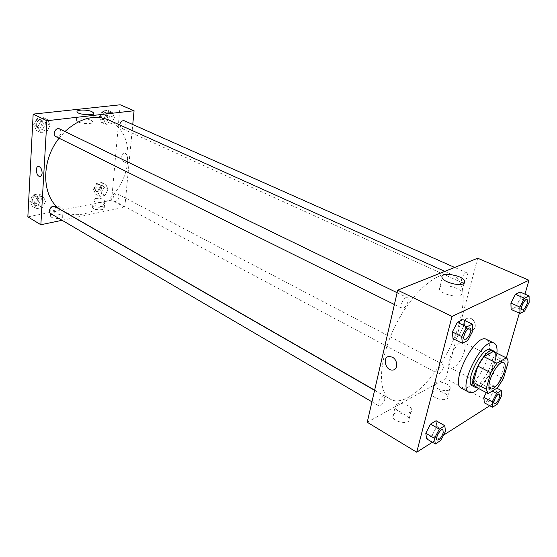 <?xml version="1.0" encoding="UTF-8"?>
<svg xmlns="http://www.w3.org/2000/svg" width="557" height="557" viewBox="0 0 557 557"><rect width="100%" height="100%" fill="white"/><g stroke="black" fill="none" stroke-linecap="round" stroke-linejoin="round"><path stroke-width="0.42" stroke-dasharray="2.79 2.09" d="M464.399 351.272C462.178 360.128 453.92 370.022 450.481 367.822C443.88 365.239 457.492 338.614 463.445 342.444C465.276 343.606 465.589 346.545 464.399 351.272M488.183 393.562L475.448 386.837L484.848 381.26L497.478 387.832M503.403 378.6L490.745 372.132L495.312 356.195L508.116 362.558M490.745 372.132L484.848 381.26M493.335 351.46C494.581 352.156 495.243 353.737 495.312 356.195M476.715 387.519L479.486 386.488C488.273 381.782 498.905 358.026 494.783 352.177M490.961 349.678C493.405 351.251 493.725 355.401 491.922 362.113C488.385 372.835 483.406 380.515 476.987 385.166L472.454 385.883M496.872 353.208L495.445 360.107C491.747 371.811 486.191 381.315 478.776 388.605M486.519 339.429C489.923 341.601 490.404 347.255 487.981 356.376C483.518 373.281 467.915 392.393 461.544 388.292M432.385 442.237L443.56 435.128M489.763 405.719L492.917 403.714L497.373 388.466M497.603 387.686L506.313 357.879M519.375 313.187L524.938 294.138M497.199 404.25L488.914 399.842L484.256 402.76L488.914 399.842L493.203 391.585L492.889 386.126L488.224 388.967L486.338 392.601L488.224 388.967L492.228 391.07M440.803 440.434L432.169 435.393L426.648 438.853L432.169 435.393L436.841 426.404L436.068 420.73L436.841 426.404L445.503 431.383M467.887 340.438L458.627 335.843L453.036 338.656L458.627 335.843L463.535 326.409L462.937 319.634L463.535 326.409L472.83 330.935M524.638 311.078L515.789 307.067L511.11 309.42L515.789 307.067L520.273 298.434L520.147 292.028L520.273 298.434L529.15 302.388M392.344 357.183L389.329 356.452M460.249 295.321C461.76 294.611 462.233 293.616 461.669 292.328C459.177 286.006 435.929 282.928 439.362 289.375C440.859 293.616 455.48 297.807 460.249 295.321M468.298 329.758L471.257 330.336C478.289 329.981 475.295 317.239 468.395 318.165C462.971 318.36 462.916 327.425 468.298 329.758C462.916 327.425 462.964 318.36 468.395 318.165C475.295 317.239 478.289 329.981 471.257 330.336L468.298 329.758M367.23 422.262L445.795 378.558L492.917 403.714M445.795 378.558L477.69 258.225M394.133 413.712L392.755 416.831C394.238 422.902 411.505 424.81 409.165 418.655C408.19 414.603 397.949 411.261 394.133 413.712M433.207 391.641L432.058 394.252C433.374 399.689 449.819 401.973 447.696 396.424C446.811 392.692 436.688 389.378 433.207 391.641M396.417 404.333C400.239 401.917 410.53 405.252 411.532 409.249C413.907 415.334 396.563 413.405 395.045 407.404L396.417 404.333M435.546 382.659C439.027 380.431 449.207 383.738 450.112 387.414C452.27 392.901 435.748 390.603 434.404 385.228L435.546 382.659M464.413 281.835L462.185 282.733C461.37 282.253 461.21 281.007 461.683 278.98C463.125 274.859 464.83 272.812 466.815 272.833C468.193 274.657 467.532 277.511 464.83 281.396M384.873 399.146C383.237 403.741 381.218 405.976 378.823 405.851C376.01 404.535 381.824 394.161 384.365 395.957L384.873 399.146M443.435 367.62C441.945 371.714 440.211 373.754 438.234 373.733C435.783 372.724 440.852 363.032 443.059 364.487L443.435 367.62M407.996 301.588C406.429 306.197 404.431 308.432 402.015 308.3C398.819 307.053 404.347 295.892 407.292 297.654C408.204 298.204 408.441 299.52 407.996 301.588M459.908 320.811C449.464 363.624 409.005 410.934 390.06 399.007C376.929 392.121 378.92 357.643 396.18 324.063C413.287 290.413 440.065 268.599 453.335 275.207C463.709 281.57 465.896 296.77 459.908 320.811M108.678 119.943C122.763 127.476 129.14 140.914 127.818 160.263C125.631 194.992 87.345 225.996 62.342 210.595M59.07 138.206L64.974 131.529M119.678 124.9L121.203 128.194C124.615 129.948 127.985 122.192 124.406 120.806M54.962 206.515L56.285 209.39C55.394 212.927 53.535 214.334 50.701 213.61M119.163 196.948C118.349 200.158 116.719 201.502 114.282 200.973C111.038 199.462 114.86 192.276 117.931 194.108L119.163 196.948M59.564 128.911L61.263 132.322C60.476 135.811 58.666 137.238 55.839 136.604M27.85 216.861L111.623 200.144L124.803 207.176L74.645 217.669M74.436 217.71L62.106 220.293M124.803 207.176L132.747 124.51M51.495 217.258C54.795 219.395 63.672 218.65 62.656 216.339C61.054 214.368 57.831 213.63 52.992 214.146C51.091 214.57 50.227 215.232 50.409 216.137L51.495 217.258M103.052 206.724L94.85 205.707L92.587 207.469C93.151 210.261 105.405 210.692 104.25 207.886L103.052 206.724M103.588 118.975L106.805 112.883L112.236 112.27L114.429 117.68L111.247 123.703L105.837 124.378L103.588 118.975L105.837 124.378L111.247 123.703L114.429 117.68L112.236 112.27L106.805 112.883L103.588 118.975L99.285 117.026L101.548 122.422L106.951 121.76L110.126 115.765L107.919 110.363L102.488 110.968L99.285 117.026M37.897 126.801L41.322 120.326L47.47 119.623L50.158 125.339L46.767 131.744L40.647 132.51L37.897 126.801L40.647 132.51L46.767 131.744L50.158 125.339L47.47 119.623L41.322 120.326L37.897 126.801L33.643 124.691L36.407 130.387L42.52 129.642L45.89 123.264L43.195 117.569L37.054 118.251L33.643 124.691M33.747 203.577L37.054 197.31L43.021 196.217L45.639 201.335L42.36 207.531L36.428 208.68L33.747 203.577L36.428 208.68L42.36 207.531L45.639 201.335L43.021 196.217L37.054 197.31L33.747 203.577L29.653 201.181L32.348 206.278L38.273 205.143L41.538 198.974L38.906 193.871L32.954 194.95L29.653 201.181M111.623 200.144L120.187 104.793M108.121 189.554L105.043 195.396L99.773 196.412L97.566 191.545L100.678 185.641L105.969 184.673L108.121 189.554L105.969 184.673L100.678 185.641L97.566 191.545L99.773 196.412L105.043 195.396L108.121 189.554L103.985 187.382L101.813 182.515L96.528 183.469L93.43 189.338L95.644 194.198L100.914 193.195L103.985 187.382M53.465 206.696C58.318 206.201 61.549 206.932 63.164 208.882C64.396 211.82 51.488 211.583 50.875 208.638C50.694 207.754 51.557 207.107 53.465 206.696M95.442 198.515C100.114 198.076 103.254 198.8 104.876 200.694C106.039 203.451 93.75 202.992 93.172 200.242L95.442 198.515M121.76 156.357C121.795 159.824 122.944 161.829 125.2 162.372C128.966 162.609 127.915 152.945 124.19 153.154C122.839 153.272 122.025 154.345 121.76 156.357C122.025 154.345 122.839 153.272 124.19 153.154C127.915 152.945 128.959 162.609 125.2 162.372C122.944 161.829 121.795 159.824 121.76 156.357M91.223 120.409C86.676 118.14 75.139 118.369 76.469 120.744C77.339 123.786 94.565 124.747 92.845 121.677L91.223 120.409M42.109 173.039C41.97 169.293 40.793 167.1 38.579 166.466L38.579 166.466M107.849 116.03C107.139 119.149 105.572 120.479 103.149 120.006C99.585 118.613 102.864 111.024 106.283 112.758L107.849 116.03M101.548 122.422L105.837 124.378M106.951 121.76L111.247 123.703M110.126 115.765L114.429 117.68M107.919 110.363L112.236 112.27M102.488 110.968L106.805 112.883M106.631 115.48C105.921 118.599 104.354 119.929 101.924 119.456C98.366 118.056 101.639 110.481 105.057 112.215L106.631 115.48M43.328 123.563C42.576 126.996 40.786 128.389 37.953 127.734C33.984 126 37.799 118.112 41.601 120.194L43.328 123.563M36.407 130.387L40.647 132.51M42.52 129.642L46.767 131.744M45.89 123.264L50.158 125.339M43.195 117.569L47.47 119.623M37.054 118.251L41.322 120.326M42.116 122.972C41.364 126.397 39.575 127.79 36.748 127.135C32.779 125.402 36.588 117.527 40.389 119.602L42.116 122.972M101.771 187.793C100.984 190.954 99.369 192.262 96.925 191.712C93.66 190.195 97.419 183.142 100.511 184.98L101.771 187.793M93.43 189.338L97.566 191.545M95.644 194.198L99.773 196.412M100.914 193.195L105.043 195.396M101.813 182.515L105.969 184.673M96.528 183.469L100.678 185.641M100.594 187.173C99.807 190.327 98.192 191.636 95.748 191.086C92.49 189.568 96.236 182.522 99.334 184.36L100.594 187.173M39.046 199.441C38.196 202.915 36.351 204.28 33.517 203.542C29.932 201.676 34.311 194.4 37.702 196.586L39.046 199.441M32.348 206.278L36.428 208.68M38.273 205.143L42.36 207.531M41.538 198.974L45.639 201.335M38.906 193.871L43.021 196.217M32.954 194.95L37.054 197.31M37.883 198.765C37.034 202.233 35.188 203.604 32.355 202.859C28.769 200.993 33.142 193.732 36.532 195.918L37.883 198.765M526.992 299.555C527.716 300.007 527.785 301.281 527.214 303.37C525.641 307.617 523.935 309.789 522.097 309.887M515.789 307.067L520.273 298.434M470.101 328.136C470.909 328.651 471.048 329.981 470.512 332.104C468.785 336.888 466.794 339.29 464.538 339.31M458.627 335.843L463.535 326.409M499.427 394.022L499.573 397.169C497.958 401.388 496.231 403.56 494.393 403.679M488.914 399.842L493.203 391.585L501.509 395.943M493.203 391.585L492.889 386.126L496.872 388.201M492.889 386.126L488.224 388.967M442.926 429.635L443.205 432.838C441.423 437.579 439.41 439.981 437.168 440.037M432.169 435.393L436.841 426.404M503.82 362.586L463.445 342.444M490.445 388.751L450.481 367.822M442.223 277.943L439.362 289.375M463.995 283.429L461.669 292.328M409.165 418.655L411.532 409.249M392.755 416.831L395.045 407.404M447.696 396.424L450.112 387.414M432.058 394.252L434.404 385.228M374.645 390.144L390.06 399.007M444.806 271.363L453.335 275.207M466.815 272.833L454.644 267.43M462.185 282.733L121.203 128.194M371.944 401.827L378.823 405.851M374.596 390.339L384.365 395.957M114.282 200.973L438.234 373.733M117.931 194.108L443.059 364.487M394.398 304.519L402.015 308.3M397.12 292.717L407.292 297.654M62.656 216.339L63.164 208.882M50.409 216.137L50.875 208.638M104.25 207.886L104.876 200.694M92.587 207.469L93.172 200.242M77.096 111.894L76.469 120.744M93.479 113.517L92.845 121.677M101.924 119.456L103.149 120.006M105.057 112.215L106.283 112.758M36.748 127.135L37.953 127.734M40.389 119.602L41.601 120.194M95.748 191.086L96.925 191.712M99.334 184.36L100.511 184.98M32.355 202.859L33.517 203.542M36.532 195.918L37.702 196.586"/><path stroke-width="0.84" d="M504.343 371.449C501.857 380.48 493.613 390.819 490.445 388.751C484.305 386.433 498.348 358.966 503.82 362.586C505.498 363.679 505.672 366.631 504.343 371.449M506.243 357.845L496.928 363.213L490.794 372.71L486.094 389.106L488.183 393.562L497.478 387.832L503.403 378.6L508.116 362.558C508.081 360.101 507.455 358.527 506.243 357.845L493.335 351.46L483.922 356.689L496.928 363.213M475.448 386.837L473.262 382.36L486.094 389.106M483.922 356.689L477.809 366.067L473.262 382.36M494.783 352.177L493.516 350.938C485.648 345.765 466.167 383.87 474.968 387.212L476.715 387.519M474.968 387.212L472.454 385.883C463.612 382.513 483.051 344.484 490.961 349.678L493.516 350.938M477.809 366.067L490.794 372.71M478.776 388.605C474.731 392.219 471.48 393.451 469.022 392.288C457.039 387.742 483.434 336.094 494.143 343.147C496.524 344.463 497.429 347.812 496.872 353.208M469.022 392.288L461.544 388.292C449.402 383.648 475.643 332.306 486.519 339.429L494.143 343.147M524.938 294.138L528.997 280.248L452.026 316.425L416.72 452.207L432.385 442.237M443.56 435.128L489.763 405.719M497.373 388.466L497.603 387.686M506.313 357.879L519.375 313.187M492.242 401.806L483.873 397.343L486.338 392.601L483.873 397.343L484.256 402.76L492.569 407.223L497.199 404.25L501.509 395.943L501.251 390.485L496.621 393.374L492.242 401.806L492.569 407.223M444.792 425.715L436.068 420.73L430.533 424.1L425.785 433.235L426.648 438.853L435.309 443.964L440.803 440.434L445.503 431.383L444.792 425.715L439.285 429.148L434.509 438.338L435.309 443.964M472.301 324.146L462.937 319.634L457.339 322.336L452.347 331.923L453.036 338.656L462.338 343.307L467.887 340.438L472.83 330.935L472.301 324.146L466.745 326.903L461.718 336.567L462.338 343.307M529.087 295.969L520.147 292.028L515.469 294.284L510.915 303.05L511.11 309.42L520.001 313.473L524.638 311.078L529.15 302.388L529.087 295.969L524.45 298.274L519.869 307.088L520.001 313.473M392.337 357.183C398.032 359.919 398.199 370.036 392.574 370.05C385.381 370.83 381.97 356.571 389.329 356.452L392.337 357.183C398.032 359.919 398.199 370.036 392.581 370.05L392.581 370.05C385.381 370.83 381.97 356.564 389.329 356.452M528.997 280.248L477.69 258.225L397.705 290.19L452.026 316.425M397.705 290.19L367.23 422.262L416.72 452.207M463.25 283.84C458.481 286.242 443.762 282.086 442.223 277.943C438.728 271.628 462.108 274.733 464.656 280.916C465.234 282.176 464.761 283.151 463.25 283.84M464.83 281.396L464.413 281.835M374.645 390.144L62.342 210.595C42.116 200.297 39.526 162.595 59.07 138.206M64.974 131.529C79.846 118.105 94.418 114.241 108.678 119.943L444.806 271.363M454.644 267.43L124.406 120.806C121.997 120.361 120.416 121.725 119.678 124.9M371.944 401.827L50.701 213.61C47.122 211.751 51.585 204.328 54.962 206.515L374.596 390.339M394.398 304.519L55.839 136.604C51.871 134.878 55.77 126.829 59.564 128.911L397.12 292.717M62.106 220.293L40.856 224.736L27.85 216.861L33.162 114.115L46.879 120.737L40.856 224.736M132.747 124.51L134.07 110.752L46.879 120.737M134.07 110.752L120.187 104.793L33.162 114.115M91.905 111.644L93.534 112.883C95.261 115.884 77.98 114.86 77.096 111.894C75.759 109.583 87.331 109.409 91.905 111.644M42.109 173.039C41.907 175.204 41.148 176.332 39.846 176.437C36.233 176.604 34.889 166.153 38.579 166.466C40.793 167.1 41.97 169.293 42.109 173.039C41.907 175.197 41.155 176.332 39.846 176.437L39.846 176.437C36.233 176.604 34.896 166.153 38.579 166.466M522.097 309.887L522.083 309.88C519.604 309.079 524.743 298.239 526.985 299.548L526.992 299.555C527.73 300 527.806 301.274 527.235 303.377C525.648 307.638 523.942 309.81 522.104 309.887C519.625 309.086 524.764 298.246 527.006 299.555L527.006 299.555M520.147 292.028L515.469 294.284L510.915 303.05L519.869 307.088M510.915 303.05L511.11 309.42M515.469 294.284L524.45 298.274M464.524 339.304L464.524 339.304C461.607 338.21 467.441 326.493 470.087 328.129L470.101 328.136C470.93 328.651 471.076 329.974 470.533 332.118C468.799 336.915 466.801 339.31 464.545 339.31C461.628 338.224 467.462 326.506 470.108 328.143L470.087 328.129M462.937 319.634L457.339 322.336L452.347 331.923L461.718 336.567M452.347 331.923L453.036 338.656M457.339 322.336L466.745 326.903M494.386 403.679L494.386 403.679C492.172 402.808 497.45 392.678 499.413 394.022L499.594 397.176C497.965 401.416 496.238 403.581 494.407 403.686C492.193 402.815 497.471 392.692 499.434 394.029M483.873 397.343L484.256 402.76M496.872 388.201L501.251 390.485M492.228 391.07L496.621 393.374M437.154 440.03L437.154 440.03C434.599 438.881 440.643 427.964 442.912 429.628L443.226 432.845C441.429 437.607 439.417 440.009 437.175 440.044C434.62 438.895 440.664 427.978 442.933 429.635L442.933 429.635M436.068 420.73L430.533 424.1L425.785 433.235L434.509 438.338M425.785 433.235L426.648 438.853M430.533 424.1L439.285 429.148M475.225 386.732L487.96 393.458M464.656 280.916L463.995 283.429M93.534 112.883L93.479 113.517"/></g></svg>
